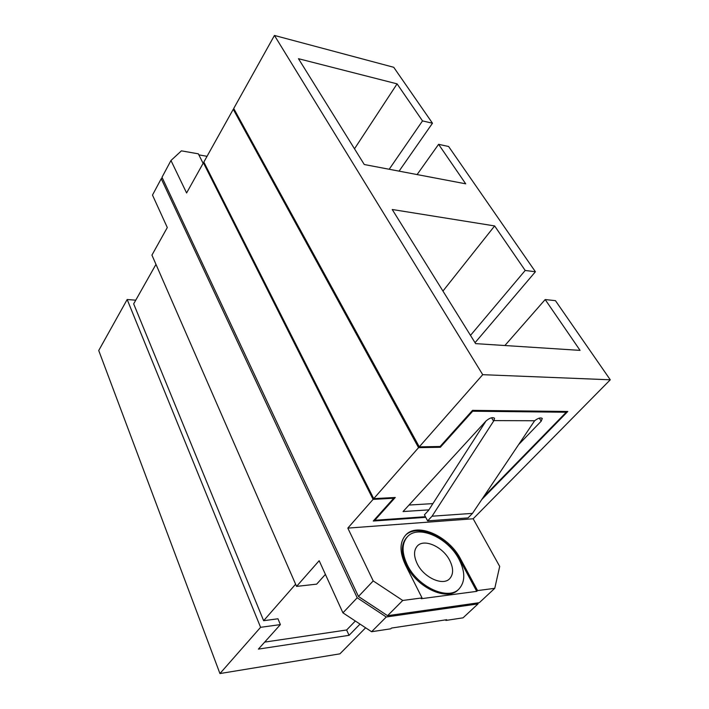 <?xml version="1.0" encoding="UTF-8"?>
<svg xmlns="http://www.w3.org/2000/svg" width="709" height="709" viewBox="0 0 709 709"><rect width="100%" height="100%" fill="white"/><g stroke="black" fill="none" stroke-linecap="round" stroke-linejoin="round"><path stroke-width="1.06" d="M405.193 535.596C416.963 522.825 448.327 537.076 459.911 559.968L476.74 591.359L477.556 590.588L494.767 588.319L479.337 602.677L387.566 615.687L358.462 596.464L162.007 177.277L170.966 160.5L186.591 192.972L203.412 162.813L373.085 499.375L347.818 528.116L373.218 580.919L402.739 600.461L387.566 615.687M358.683 596.659L386.059 614.694M203.12 163.327L198.343 153.835L181.407 150.849L170.966 160.5M207.037 156.308L198.866 154.872M358.462 596.464L373.218 580.919M399.078 171.144L432.481 123.215L393.725 67.284L274.445 35.45L233.722 108.477L419.276 446.847L482.723 374.68L610.272 379.794L555.422 300.643L545.177 299.561L580.068 350.379L475.633 343.635L392.228 209.492L494.625 225.932L525.192 270.457L535.41 271.76L448.611 146.497L438.596 144.326L417.096 174.574M535.41 271.76L475.048 342.695M610.272 379.794L473.169 518.775L499.694 566.411L494.767 588.319M476.74 591.359L421.235 598.715L422.041 597.917L405.468 565.02C399.513 552.222 399.548 542.279 405.566 535.189C417.016 521.789 448.957 535.995 460.699 559.197L477.556 590.588M402.739 600.461L422.041 597.917M162.237 177.773L161.235 178.712L357.203 597.793L386.272 616.99L478.017 603.908L478.274 602.827M347.818 528.116L473.169 518.775M204.307 162.964L203.412 162.813M389.188 169.265L422.511 120.902L397.084 83.866L298.48 58.705L364.275 164.523L465.707 183.817L438.596 144.326M422.511 120.902L432.481 123.215M274.445 35.45L482.723 374.68M545.177 299.561L504.888 345.522M470.492 335.375L525.192 270.457M425.754 517.331L373.253 521.035L393.699 498.25L373.085 499.375M481.854 499.428L567.803 411.468L472.513 410.369L440.112 446.493L419.276 446.847M393.353 497.576L393.699 498.25M459.015 588.949L458.2 589.728C447.406 601.702 416.821 587.681 406.487 565.64C400.886 553.623 400.922 544.29 406.594 537.617L407.356 536.81C418.088 524.27 448.053 537.608 459.042 559.366C465.361 571.933 465.352 581.797 459.015 588.949C448.221 600.913 417.619 586.884 407.267 564.834C401.657 552.816 401.693 543.475 407.356 536.81M386.272 616.99L371.587 631.719L342.926 612.842L357.203 597.793M371.587 631.719L390.739 628.812L391.492 628.068L446.688 619.71L445.917 620.437L463.048 617.831L478.017 603.908M161.235 178.712L152.488 195.072L167.297 227.554L151.93 255.107L296.566 586.396L319.165 560.704L342.926 612.842M135.756 300.182L127.168 299.517L98.728 350.512L219.941 673.55L339.93 653.84L365.622 627.793M442.948 291.062L494.625 225.932M354.5 148.81L397.084 83.866M445.633 619.87L445.917 620.437M155.971 264.368L133.673 303.869L263.642 620.703L277.955 618.789L280.383 624.594L258.395 649.107L349.058 635.326L360.021 624.106M280.383 624.594L260.593 627.314L127.168 299.517M219.941 673.55L260.593 627.314M325.404 574.396L316.657 584.145L296.566 586.396M425.435 516.719L374.795 520.273L395.276 497.47L373.732 498.64L203.846 162.042L233.252 109.301L234.289 109.523M439.89 446.502L440.333 447.273L418.558 447.654L233.252 109.301M374.795 520.273L374.494 519.662M472.318 410.591L472.69 411.22L440.333 447.273M565.72 411.442L566.243 412.239L472.69 411.22M566.243 412.239L483.503 496.974M449.683 560.358C453.565 568.166 453.556 574.281 449.666 578.704C442.912 586.263 423.814 577.569 417.247 563.779C413.648 556.184 413.666 550.273 417.3 546.045C424.026 538.255 442.868 546.683 449.683 560.358M264.67 642.106L346.63 629.991L349.058 635.326M346.63 629.991L355.333 621.013M263.642 620.703L295.618 584.216M418.558 447.654L373.732 498.64M428.883 509.868L403.049 511.552L486.002 421.013C489.618 417.911 492.463 416.989 494.536 418.248L493.934 420.605L432.056 516.205L427.633 520.876L468.046 517.907L472.495 513.369L534.621 420.747L493.934 420.605M534.577 420.818C538.016 418.142 540.577 417.344 542.279 418.434L541.197 421.181L518.571 444.676M485.993 421.031L428.466 510.507L424.425 514.814L427.633 520.876M432.056 516.205L472.495 513.369M432.907 503.612L408.996 505.056M459.911 559.968L460.699 559.197M491.567 417.769L493.535 421.04M539.265 418.133L541.197 421.181"/></g></svg>
